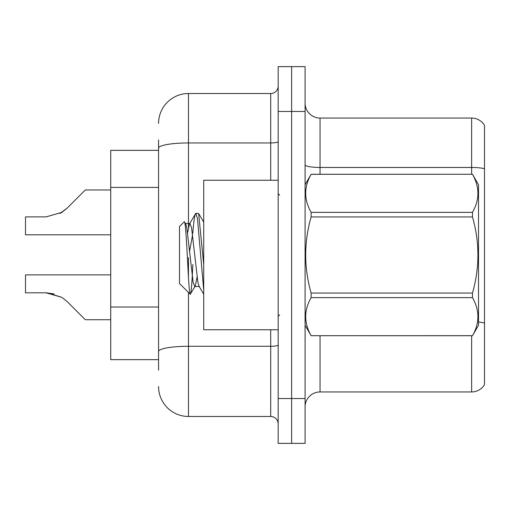 <?xml version="1.0" encoding="UTF-8"?>
<svg xmlns="http://www.w3.org/2000/svg" width="510" height="510" viewBox="0 0 510 510"><rect width="100%" height="100%" fill="white"/><g stroke="black" fill="none" stroke-linecap="round" stroke-linejoin="round"><path stroke-width="0.76" d="M158.565 176.938L158.565 139.874L158.565 150.342L110.721 150.342L110.721 359.658L158.565 359.658M305.088 406.903A14.949 14.949 0 0 1 320.038 391.954L471.642 391.954L471.642 335.733M291.631 398.533L291.631 443.381L305.088 443.381L305.088 398.533L291.631 398.533L291.631 443.381L278.173 443.381L278.173 398.533L291.631 398.533L291.631 111.467L291.631 398.533M278.173 398.533L278.173 66.619L291.631 66.619L291.631 111.467L291.631 66.619L305.088 66.619L305.088 398.533M484.5 125.371A14.949 14.949 0 0 0 471.642 118.046A14.949 14.949 0 0 1 484.5 125.371L484.5 384.629A14.949 14.949 0 0 1 471.642 391.954M484.5 168.74L484.5 169.543L484.5 168.74A14.949 2.595 180 0 0 471.642 167.465L471.642 118.046L320.038 118.046A14.949 14.949 0 0 1 305.088 103.096A14.949 14.949 0 0 0 320.038 118.046L320.038 174.267M158.565 370.126L158.565 139.874M188.47 292.453L188.47 416.472L270.702 416.472L270.702 329.753M158.565 123.433A29.905 29.905 0 0 1 188.47 93.528L270.702 93.528A7.478 7.478 0 0 0 278.173 86.05M158.565 356.668L158.565 317.481M278.173 423.95A7.478 7.478 0 0 0 270.702 416.472M188.47 416.472A29.905 29.905 0 0 1 158.565 386.567M110.721 274.884L25.5 274.884L25.5 292.804L46.008 292.804L25.5 292.804L46.008 292.804L25.5 292.804L46.008 292.804L61.793 297.311L47.13 292.823L61.793 297.311L47.13 292.823L61.793 297.311L67.148 301.563L85.304 319.719L110.721 319.719M61.793 297.311L67.148 301.563M110.721 189.981L85.304 189.981L67.148 208.137L59.957 213.441L61.793 212.389L46.008 216.897L25.5 216.897L25.5 234.817L110.721 234.817M67.148 208.137L61.793 212.389M54.213 293.951L46.008 292.804M278.173 180.247L203.719 180.247L203.719 329.753L278.173 329.753M305.088 184.728L311.132 174.267L472.477 174.267L478.52 184.728L478.52 325.272L472.477 335.695C479.712 323.059 479.712 310.373 472.477 297.636L311.132 297.636C303.89 310.271 303.89 322.957 311.132 335.695L472.477 335.733M472.477 174.267L311.132 174.305C303.89 186.94 303.89 199.627 311.132 212.364L311.132 216.948C303.89 242.25 303.89 267.623 311.132 293.052L311.132 297.636M311.132 212.364L472.477 212.364C479.712 199.729 479.712 187.042 472.477 174.305M472.477 212.364L472.477 216.948L311.132 216.948M311.132 293.052L472.477 293.052C479.719 267.623 479.719 242.25 472.477 216.948M472.477 293.052L472.477 297.636M305.088 325.272L311.132 335.733M203.719 290.4L197.491 218.822L195.904 213.225L198.645 213.575L203.719 264.601M192.805 233.166C193.845 220.32 194.877 213.671 195.904 213.225L189.44 223.96L187.597 232.936M199.467 286.499L194.718 286.499L193.137 282.279L186.807 227.721L185.761 223.96L184.231 221.786L179.494 226.516L179.494 283.483L190.249 294.238L195.253 286.04L197.09 277.064M184.231 221.786C186.424 218.382 188.388 295.526 190.249 294.238C191.129 293.785 191.983 283.866 192.831 264.48M192.582 234.708L189.618 251.086M311.132 335.695L472.477 335.695M185.761 223.96L185.226 223.501L189.975 223.501L189.44 223.96M203.719 294.238L198.932 286.04L197.886 282.279L191.556 227.721L189.975 223.501M158.565 187.406L110.721 187.406M158.565 307.014L110.721 307.014M320.038 335.733L320.038 391.954M471.642 174.267L471.642 167.465L320.038 167.465A14.949 2.595 0 0 1 305.088 164.87M484.5 323.034A14.949 2.595 180 0 0 478.52 322.052M305.088 111.467L278.173 111.467M278.173 344.983A7.478 1.3 0 0 1 270.702 346.284L188.47 346.284A29.905 5.196 180 0 0 158.565 351.473M188.47 93.528L188.47 142.947L270.702 142.947L270.702 93.528M158.565 148.142A29.905 5.196 180 0 1 188.47 142.947L188.47 227.288M188.47 257.633L188.47 277.223M270.702 180.247L270.702 142.947A7.478 1.3 0 0 0 278.173 141.646M279.671 195.196L278.173 193.698M279.671 314.804L278.173 316.302M203.719 222.194L198.677 213.562"/></g></svg>
